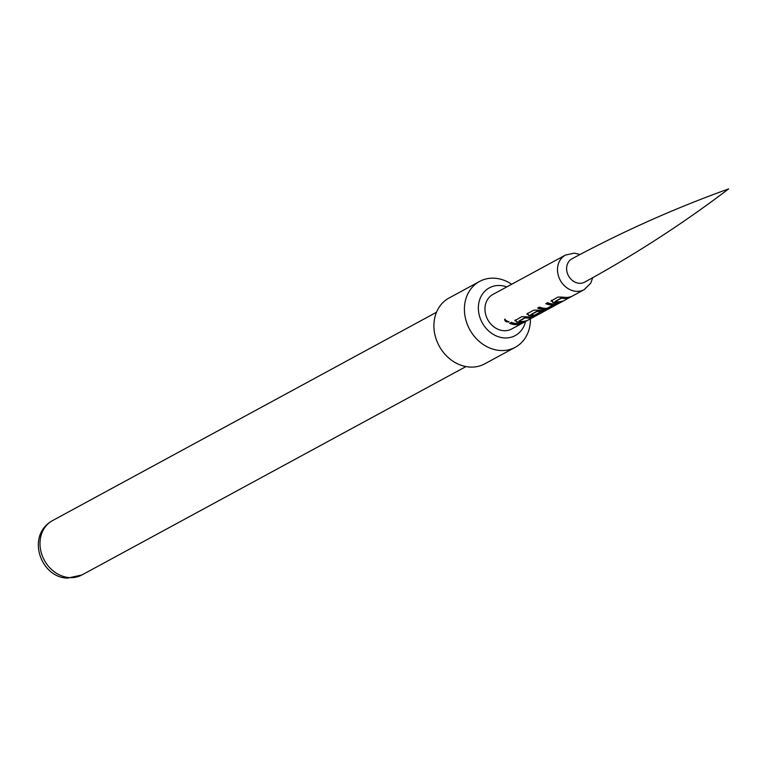 <?xml version="1.0" encoding="UTF-8"?>
<svg xmlns="http://www.w3.org/2000/svg" width="767" height="767" viewBox="0 0 767 767"><rect width="100%" height="100%" fill="white"/><g stroke="black" fill="none" stroke-linecap="round" stroke-linejoin="round"><path stroke-width="1.15" d="M505.002 319.024C504.705 320.836 505.961 321.709 508.761 321.651L508.962 321.498M504.82 319.302C504.542 321.124 505.817 322.015 508.655 321.977L504.571 319.513M549.105 308.679A19.664 16.577 61.5 0 1 548.865 308.813A19.664 16.577 61.5 0 1 541.118 310.51A19.664 16.577 61.5 0 1 538.712 310.204L533.784 310.165L527.284 313.693L528.751 315.611A19.664 16.577 61.5 0 0 531.148 315.918A19.664 16.577 61.5 0 0 533.564 315.86L538.357 314.269L543.678 311.373A19.664 16.577 61.5 0 1 540.39 312.054L534.762 315.007A19.664 16.577 61.5 0 1 532.806 315.026A19.664 16.577 61.5 0 1 530.86 314.806L537.121 311.412A19.664 16.577 61.5 0 0 539.057 311.632A19.664 16.577 61.5 0 0 546.66 310.002L511.656 328.995A19.664 16.577 -118.5 0 1 503.909 330.702A19.664 16.577 -118.5 0 1 485.904 315.314A19.664 16.577 -118.5 0 1 492.913 294.442L565.452 255.075A19.664 16.577 -118.5 0 0 558.453 275.947A19.664 16.577 -118.5 0 0 576.458 291.335A19.664 16.577 -118.5 0 0 584.205 289.638L590.724 283.167L592.709 277.692M509.518 323.329A19.664 16.577 61.5 0 0 515.117 324.623A19.664 16.577 61.5 0 0 520.592 323.904L522.442 322.897A19.664 16.577 61.5 0 1 516.977 323.616A19.664 16.577 61.5 0 1 511.378 322.322L509.518 323.329M515.213 320.242L516.68 322.159A19.664 16.577 61.5 0 0 519.077 322.466A19.664 16.577 61.5 0 0 524.551 321.757L526.411 320.75A19.664 16.577 61.5 0 1 520.937 321.459A19.664 16.577 61.5 0 1 519 321.239L525.251 317.845A19.664 16.577 61.5 0 0 527.188 318.075A19.664 16.577 61.5 0 0 532.662 317.356L534.513 316.349A19.664 16.577 61.5 0 1 529.048 317.059A19.664 16.577 61.5 0 1 526.641 316.752L521.713 316.713L514.772 320.75M527.284 313.693L526.843 314.202M538.012 307.874A19.28 16.26 61.5 0 0 543.189 309.015A19.28 16.26 61.5 0 0 545.558 308.948L556.919 304.192L555.596 303.905A19.664 16.577 61.5 0 1 553.18 303.962A19.664 16.577 61.5 0 1 547.58 302.677L545.73 303.684A19.664 16.577 61.5 0 0 551.329 304.969A19.664 16.577 61.5 0 0 553.295 304.95L547.044 308.344A19.664 16.577 61.5 0 1 545.078 308.363A19.664 16.577 61.5 0 1 539.479 307.078L537.619 308.085A19.664 16.577 61.5 0 0 543.218 309.369A19.664 16.577 61.5 0 0 545.634 309.312L550.418 307.72L557.398 303.837M551.425 300.587L552.892 302.514A19.664 16.577 61.5 0 0 555.289 302.821A19.664 16.577 61.5 0 0 560.763 302.112L562.614 301.095A19.664 16.577 61.5 0 1 557.149 301.815A19.664 16.577 61.5 0 1 555.203 301.594L561.463 298.2A19.664 16.577 61.5 0 0 563.4 298.421A19.664 16.577 61.5 0 0 568.865 297.711L570.725 296.704A19.664 16.577 61.5 0 1 565.25 297.414A19.664 16.577 61.5 0 1 562.853 297.107L557.925 297.069L550.984 301.095M546.487 309.676L539.383 313.952M572.345 258.594A13.298 11.208 61.5 0 0 567.187 272.659A13.298 11.208 61.5 0 0 579.43 283.291A13.298 11.208 61.5 0 0 585.02 281.94M506.786 286.906A27.152 22.895 61.5 0 0 500.036 285.506A27.152 22.895 61.5 0 0 478.464 310.443A27.152 22.895 61.5 0 0 504.533 337.931A27.152 22.895 61.5 0 0 525.539 321.469M511.675 284.26A37.449 31.581 61.5 0 0 494.322 278.2A37.449 31.581 61.5 0 0 479.567 281.441A37.449 31.581 61.5 0 0 466.221 321.21A37.449 31.581 61.5 0 0 500.525 350.509A37.449 31.581 61.5 0 0 515.28 347.269A37.449 31.581 61.5 0 0 530.419 318.823M479.567 281.441L449.059 297.999A37.449 31.581 61.5 0 0 435.723 337.758A37.449 31.581 61.5 0 0 470.018 367.067A37.449 31.581 61.5 0 0 484.773 363.826L515.28 347.269M584.694 282.122A13.288 11.208 -118.5 0 1 579.43 283.282A13.288 11.208 -118.5 0 1 567.254 272.87A13.288 11.208 -118.5 0 1 572.019 258.767C622.929 231.404 675.142 208.116 728.65 188.893C683.368 223.274 635.383 254.356 584.694 282.122M509.911 323.118A19.28 16.26 61.5 0 0 515.088 324.259A19.28 16.26 61.5 0 0 520.457 323.559L520.592 323.904M515.29 319.906L516.69 321.804A19.28 16.26 61.5 0 0 519.048 322.111A19.28 16.26 61.5 0 0 524.417 321.411L524.858 321.162M518.895 321.133L525.251 317.49A19.28 16.26 61.5 0 0 527.159 317.711A19.28 16.26 61.5 0 0 532.528 317.011L532.662 317.356M527.36 313.358L528.76 315.256A19.28 16.26 61.5 0 0 531.119 315.563A19.28 16.26 61.5 0 0 533.487 315.505L542.125 311.795M530.754 314.691L537.121 311.057A19.28 16.26 61.5 0 0 539.019 311.268A19.28 16.26 61.5 0 0 545.692 310.06M546.114 303.473A19.28 16.26 61.5 0 0 551.3 304.614A19.28 16.26 61.5 0 0 553.218 304.595L553.295 304.95M551.502 300.252L552.902 302.16A19.28 16.26 61.5 0 0 555.26 302.457A19.28 16.26 61.5 0 0 560.629 301.757L561.07 301.517M555.097 301.479L561.463 297.845A19.28 16.26 61.5 0 0 563.361 298.066A19.28 16.26 61.5 0 0 568.731 297.356L568.865 297.711M81.964 574.943L67.745 578.107C40.68 578.002 25.541 535.51 52.492 520.63A30.891 26.059 61.5 0 0 41.485 553.438A30.891 26.059 61.5 0 0 69.778 577.609A30.891 26.059 61.5 0 0 81.964 574.943L465.962 366.578M548.865 308.813L584.205 289.638M580.101 254.462L574.224 253.129L565.452 255.075M52.492 520.63L436.49 312.265"/></g></svg>
